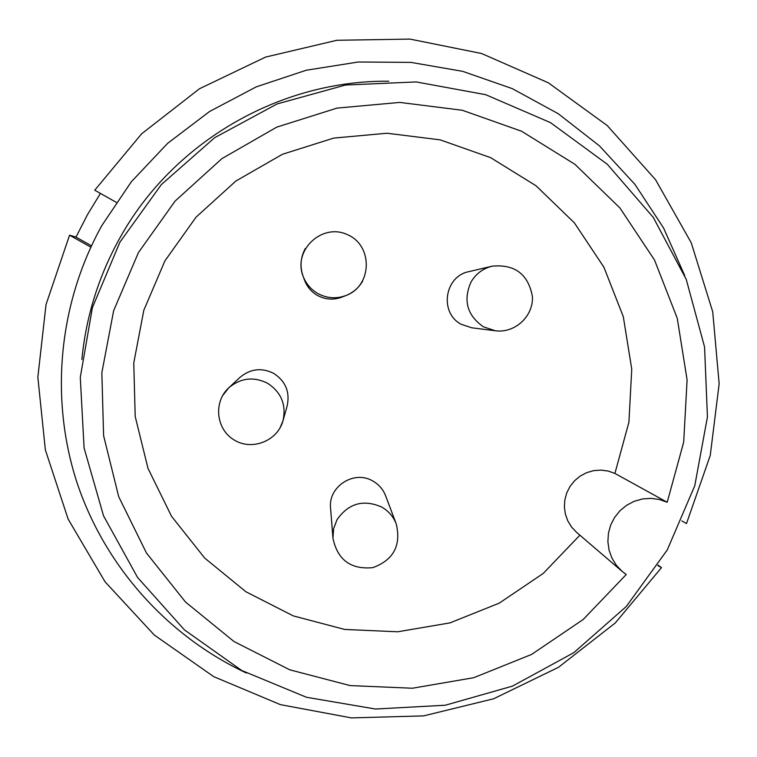 <?xml version="1.0" encoding="UTF-8"?>
<svg xmlns="http://www.w3.org/2000/svg" width="757" height="757" viewBox="0 0 757 757"><rect width="100%" height="100%" fill="white"/><g stroke="black" fill="none" stroke-linecap="round" stroke-linejoin="round"><path stroke-width="1.14" d="M246.413 673.02C167.023 635.889 104.286 565.498 76.684 481.66C49.612 397.671 58.772 303.055 101.892 225.482L131.358 181.737L167.59 143.385L209.604 111.468L256.254 86.866L306.273 70.231L358.298 62.008L410.909 62.386L462.688 71.347L512.243 88.616L558.25 113.711L599.497 145.912L634.905 184.348L663.548 227.961L684.716 275.595M81.86 359.528C86.043 316.549 98.656 276.144 119.682 238.313C172.549 142.411 279.551 80.062 388.786 81.236M119.899 242.193L161.355 184.576L214.666 137.689L277.109 103.936L345.457 85.039L416.199 81.926L485.729 94.701L550.519 122.643L607.313 164.278L653.3 217.429L686.239 279.38L704.568 346.999L707.435 416.927L694.784 485.701L667.267 549.942L626.276 606.518L573.825 652.657L512.498 686.116L445.267 705.231L375.444 709.025L306.443 697.263L241.691 670.465L184.434 629.881L137.575 577.468L103.529 515.81L84.084 447.974L80.289 377.365L92.42 307.579L119.899 242.193M305.26 248.561C300.529 257.418 299.791 266.596 303.046 276.097C292.827 250.056 322.236 222.605 347.472 234.67C373.21 245.59 372.293 285.767 346.167 295.448L342.05 297.085C333.6 300.217 325.396 299.658 317.438 295.41C311.364 291.88 307.077 286.837 304.579 280.27L303.046 276.097C305.923 283.657 310.862 289.467 317.845 293.517C327.005 298.419 336.449 299.062 346.167 295.448C353.32 292.524 358.827 287.707 362.698 281.008M280.024 427.894L283.014 420.693C277.62 440.962 251.977 451.106 234.131 439.968C215.982 429.314 213.2 401.872 228.813 387.764L240.054 377.317C250.378 368.763 261.562 367.438 273.608 373.324C285.597 381.121 290.111 392.003 287.158 405.951L283.014 420.693C286.411 404.645 281.216 392.135 267.42 383.165C253.557 376.399 240.688 377.932 228.813 387.764L222.539 395.731M332.948 538.218L330.572 508.193C327.951 486.505 354.333 469.643 372.955 481.092C378.907 484.518 383.127 489.419 385.625 495.797L396.242 523.939C393.375 516.605 388.53 510.975 381.689 507.048C363.417 499.109 348.542 503.301 337.064 519.624L333.619 528.623L332.948 538.218C337.508 559.877 350.794 569.69 372.794 567.655C393.526 560.029 401.342 545.456 396.242 523.939M495.343 330.771L471.772 327.79L461.363 324.346C439.107 313.105 444.368 276.229 468.914 271.64L492.088 266.19C482.881 268.536 475.85 273.826 471.015 282.039C462.953 300.387 467.078 315.309 483.382 326.806L495.343 330.771C514.902 333.477 533.609 316.208 532.408 296.46C528.206 274.11 514.769 264.013 492.088 266.19M579.9 535.19L543.195 573.465L499.251 603.14L450.027 622.879L397.718 631.792L344.681 629.436L293.309 615.905L245.921 591.766L204.702 558.07L171.546 516.312L148.003 468.394L135.2 416.473L133.771 362.944L143.811 310.275L164.894 260.919L196.054 217.155L235.843 181.046L282.427 154.286L333.619 138.105L387.035 133.232L440.186 139.865L490.631 157.664L536.051 185.777L574.383 222.861L603.906 267.193L623.314 316.729L631.754 369.198L628.906 422.236L614.911 473.428L667.201 502.26L659.215 499.45L650.802 498.343L642.324 498.977L634.139 501.333L626.588 505.307L619.992 510.738L614.627 517.381L610.729 524.98L608.439 533.193L607.88 541.69L609.054 550.102L611.921 558.079L616.349 565.28L622.169 571.421L626.257 574.497L583.193 619.491L531.622 654.408L473.835 677.676L412.423 688.236L350.122 685.587L289.742 669.803L234.017 641.539L185.503 602.023L146.461 553.007L118.707 496.696L103.595 435.654L101.854 372.69L113.635 310.711L138.417 252.611L175.075 201.107L221.905 158.629L276.721 127.148L336.96 108.119L399.791 102.413L462.29 110.257L521.573 131.235L574.923 164.316L619.917 207.948L654.531 260.058L677.25 318.271L687.101 379.9L683.685 442.164L667.201 502.26M90.821 247.142L69.559 235.19L75.993 237.102L87.424 214.742L100.435 193.413M116.209 202.299L94.739 190.206L141.625 133.819L199.479 88.749L265.593 57.078L336.874 40.282L410.01 39.099L481.594 53.51L548.333 82.797L607.199 125.53L655.543 179.693L691.236 242.77L712.734 311.856L719.15 383.827L710.255 455.449L686.504 523.541L681.811 520.901M75.993 237.102L91.455 245.788M658.098 565.101L661.495 567.646L657.795 565.564M661.495 567.646L615.28 622.945L558.496 667.305L493.649 698.768L423.589 715.895L351.447 717.901L280.421 704.644L213.701 676.635L154.333 635.076L105.034 581.773L68.13 519.094L45.354 449.857L37.85 377.232L46.026 304.551L69.559 235.19M622.169 571.421L576.579 532.351L571.62 527.118L567.835 520.967L565.384 514.173L564.372 507.001L564.854 499.762L566.794 492.76L570.116 486.297L574.677 480.629L580.297 476.011L586.732 472.633L593.706 470.627L600.926 470.088L608.098 471.034L614.911 473.428"/></g></svg>
